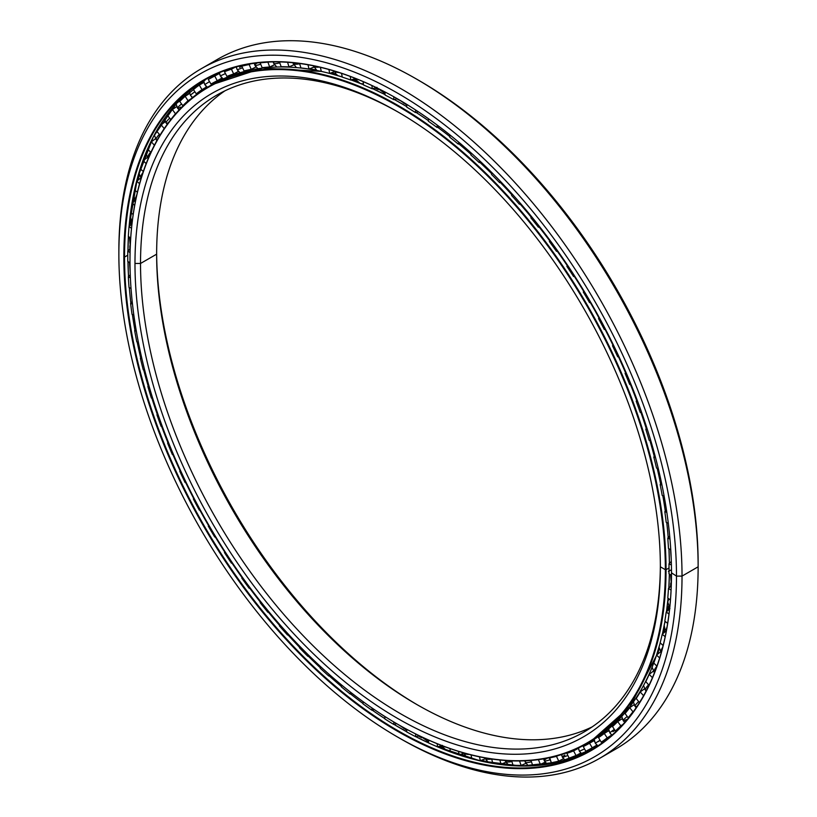 <?xml version="1.0" encoding="UTF-8"?>
<svg xmlns="http://www.w3.org/2000/svg" width="817" height="817" viewBox="0 0 817 817"><rect width="100%" height="100%" fill="white"/><g stroke="black" fill="none" stroke-linecap="round" stroke-linejoin="round"><path stroke-width="1.23" d="M670.767 583.032A374.819 216.403 60 0 1 670.543 586.473A374.819 216.403 -120 0 0 670.767 583.032M668.5 606.234A374.819 216.403 60 0 1 667.877 610.483A374.819 216.403 -120 0 0 668.5 606.234M664.568 627.987A374.819 216.403 60 0 1 663.302 633.338A374.819 216.403 -120 0 0 664.568 627.987M659.064 648.136A374.819 216.403 60 0 1 656.725 654.948A374.819 216.403 -120 0 0 659.064 648.136M655.428 658.441A374.819 216.403 60 0 1 655.214 658.982A374.819 216.403 -120 0 0 655.428 658.441M399.227 99.868A374.758 216.372 -120 0 0 397.123 98.724A374.758 216.372 60 0 1 399.227 99.868M377.985 89.278A374.758 216.372 -120 0 0 374.993 87.94A374.758 216.372 60 0 1 377.985 89.278M356.906 80.74A374.758 216.372 -120 0 0 352.873 79.341A374.758 216.372 60 0 1 356.906 80.74M336.328 74.388A374.758 216.372 -120 0 0 330.824 73.03A374.758 216.372 60 0 1 336.328 74.388M316.455 70.201A374.758 216.372 -120 0 0 310.337 69.333A374.758 216.372 60 0 1 316.455 70.201M315.28 70.18A374.819 216.403 60 0 1 316.771 70.415A374.819 216.403 -120 0 0 315.28 70.18M330.507 73.142A374.819 216.403 60 0 1 336.604 74.653A374.819 216.403 -120 0 0 330.507 73.142M352.556 79.443A374.819 216.403 60 0 1 357.131 81.046A374.819 216.403 -120 0 0 352.556 79.443M374.666 88.042A374.819 216.403 60 0 1 378.169 89.604A374.819 216.403 -120 0 0 374.666 88.042M396.786 98.816A374.819 216.403 60 0 1 399.533 100.307A374.819 216.403 -120 0 0 396.786 98.816M417.936 705.163A371.51 214.493 60 0 1 156.639 252.576A371.51 214.493 -120 0 0 417.936 705.163M156.639 254.169A367.589 212.226 -120 0 0 416.558 704.366A367.589 212.226 -120 0 0 592.111 726.926A367.589 212.226 60 0 1 311.849 618.489A367.589 212.226 60 0 1 156.639 254.169L140.524 263.472A367.589 212.226 -120 0 0 300.973 633.4A367.589 212.226 -120 0 0 584.237 731.879A367.589 212.226 -120 0 0 660.361 565.201A367.589 212.226 60 0 1 399.748 713.272A367.589 212.226 60 0 1 140.524 263.472L134.979 263.472A371.51 214.493 -120 0 0 397.675 718.48A371.51 214.493 -120 0 0 660.361 566.804L660.361 566.804A371.51 214.493 60 0 1 397.675 718.48A371.51 214.493 60 0 1 134.979 263.472A371.51 214.493 60 0 1 397.675 111.806A371.51 214.493 60 0 1 660.361 566.804L660.361 566.804A371.51 214.493 -120 0 0 397.675 111.806A371.51 214.493 -120 0 0 134.979 263.472L140.524 263.472A367.589 212.226 60 0 1 399.064 112.613A367.589 212.226 -120 0 0 216.648 95.201A367.589 212.226 -120 0 0 140.524 263.472L156.639 254.169A367.589 212.226 60 0 1 224.889 90.861A367.589 212.226 -120 0 0 156.639 254.169L156.639 254.169M669.031 567.968L666.049 569.694A379.057 218.844 -120 0 0 398.012 105.444A379.057 218.844 -120 0 0 129.985 260.194A379.057 218.844 60 0 1 208.488 86.673A379.057 218.844 60 0 1 500.586 188.227A379.057 218.844 60 0 1 666.049 569.694L669.031 567.968L666.049 569.694A379.057 218.844 60 0 1 587.546 743.215A379.057 218.844 60 0 1 397.838 724.342A379.057 218.844 -120 0 0 398.012 724.434A379.057 218.844 -120 0 0 666.049 569.694L665.355 569.694A378.567 218.568 60 0 1 397.665 724.24A378.567 218.568 60 0 1 129.985 260.592A378.567 218.568 60 0 1 397.675 106.047A378.567 218.568 60 0 1 665.355 569.694A378.567 218.568 -120 0 0 397.675 106.047A378.567 218.568 -120 0 0 129.985 260.592A378.567 218.568 -120 0 0 397.675 724.24A378.567 218.568 -120 0 0 665.355 569.694L660.361 566.804M669.399 563.373A379.057 218.844 -120 0 0 668.929 548.758A379.057 218.844 60 0 1 669.399 563.373M668.214 537.657A379.057 218.844 -120 0 0 666.743 522.584A379.057 218.844 60 0 1 668.214 537.657A379.037 218.844 -120 0 0 666.764 522.594A379.037 218.844 60 0 1 668.224 537.647M665.283 511.156A379.057 218.844 -120 0 0 662.822 495.694A379.057 218.844 60 0 1 665.283 511.156A379.037 218.844 -120 0 0 662.842 495.694A379.037 218.844 60 0 1 665.293 511.136M660.626 484.011A379.057 218.844 -120 0 0 657.185 468.243A379.057 218.844 60 0 1 660.626 484.011A379.037 218.844 -120 0 0 657.205 468.253A379.037 218.844 60 0 1 660.636 484.001M654.274 456.427A379.057 218.844 -120 0 0 649.872 440.434A379.057 218.844 60 0 1 654.274 456.427M646.278 428.557A379.057 218.844 -120 0 0 640.926 412.432A379.057 218.844 60 0 1 646.278 428.557A379.037 218.844 -120 0 0 640.947 412.432A379.037 218.844 60 0 1 646.288 428.547M636.678 400.606A379.057 218.844 -120 0 0 630.418 384.439A379.057 218.844 60 0 1 636.678 400.606A379.037 218.844 -120 0 0 630.438 384.439A379.037 218.844 60 0 1 636.688 400.585M625.546 372.736A379.057 218.844 -120 0 0 618.428 356.702A379.057 218.844 60 0 1 625.546 372.736M612.954 345.131A379.057 218.844 -120 0 0 605.04 329.343A379.057 218.844 60 0 1 612.954 345.131A379.037 218.844 -120 0 0 605.06 329.343A379.037 218.844 60 0 1 612.975 345.111M598.994 317.976A379.057 218.844 -120 0 0 590.313 302.525A379.057 218.844 60 0 1 598.994 317.976A379.037 218.844 -120 0 0 590.334 302.525A379.037 218.844 60 0 1 599.004 317.956M583.736 291.434A379.057 218.844 -120 0 0 574.351 276.422A379.057 218.844 60 0 1 583.736 291.434A379.037 218.844 -120 0 0 574.382 276.422A379.037 218.844 60 0 1 583.746 291.414M567.294 265.699A379.057 218.844 -120 0 0 557.265 251.217A379.057 218.844 60 0 1 567.294 265.699A379.037 218.844 -120 0 0 557.286 251.217A379.037 218.844 60 0 1 567.304 265.678M549.77 240.913A379.057 218.844 -120 0 0 539.159 227.055A379.057 218.844 60 0 1 549.77 240.913A379.037 218.844 -120 0 0 539.189 227.055A379.037 218.844 60 0 1 549.78 240.892M531.244 217.22A379.057 218.844 -120 0 0 520.153 204.107A379.057 218.844 60 0 1 531.244 217.22A379.037 218.844 -120 0 0 520.174 204.107A379.037 218.844 60 0 1 531.254 217.199M511.84 194.773A379.057 218.844 -120 0 0 500.361 182.518A379.057 218.844 60 0 1 511.84 194.773A379.037 218.844 -120 0 0 500.392 182.508A379.037 218.844 60 0 1 511.851 194.752M491.722 173.766A379.057 218.844 -120 0 0 479.926 162.42A379.057 218.844 60 0 1 491.722 173.766A379.037 218.844 -120 0 0 479.947 162.42A379.037 218.844 60 0 1 491.732 173.745M471.021 154.321A379.057 218.844 -120 0 0 458.96 143.966A379.057 218.844 60 0 1 471.021 154.321A379.037 218.844 -120 0 0 458.98 143.955A379.037 218.844 60 0 1 471.021 154.301M449.861 136.592A379.057 218.844 -120 0 0 437.616 127.248A379.057 218.844 60 0 1 449.861 136.592A379.037 218.844 -120 0 0 437.636 127.248A379.037 218.844 60 0 1 449.861 136.572M428.394 120.661A379.057 218.844 -120 0 0 416.006 112.399A379.057 218.844 60 0 1 428.394 120.661A379.037 218.844 -120 0 0 418.845 114.217A379.037 218.844 -120 0 0 416.027 112.399A379.037 218.844 60 0 1 418.845 114.217A379.037 218.844 60 0 1 428.394 120.64M406.754 106.659A379.057 218.844 -120 0 0 401.392 103.493A379.057 218.844 -120 0 0 394.294 99.511A379.057 218.844 60 0 1 401.392 103.493L401.392 103.493A379.057 218.844 60 0 1 406.754 106.659L401.647 103.636A15.319 8.844 -60 0 0 403.241 104.239A15.319 8.844 120 0 1 401.872 103.759M385.083 94.66A379.057 218.844 -120 0 0 372.593 88.665A379.057 218.844 60 0 1 385.083 94.66M363.534 84.743A379.057 218.844 -120 0 0 351.044 79.943A379.057 218.844 60 0 1 363.534 84.743M342.241 76.982A379.057 218.844 -120 0 0 329.782 73.407A379.057 218.844 60 0 1 342.241 76.982M208.488 86.673L211.858 84.723L262.584 68.087L321.336 71.396A379.057 218.844 -120 0 0 211.858 84.723A379.057 218.844 60 0 1 321.336 71.406A379.037 218.844 -120 0 0 278.863 66.984M639.772 692.111A379.037 218.844 -120 0 0 656.327 655.765M656.541 655.101A379.037 218.844 -120 0 0 660.218 642.867L656.551 655.101M662.393 634.125A379.037 218.844 -120 0 0 664.997 621.247A379.057 218.844 60 0 1 662.383 634.135A379.057 218.844 -120 0 0 664.987 621.237L662.393 634.125M666.488 611.749A379.037 218.844 -120 0 0 668.061 598.248A379.057 218.844 60 0 1 666.478 611.77A379.057 218.844 -120 0 0 668.051 598.238L666.488 611.749M668.837 588.117A379.037 218.844 -120 0 0 669.378 574.034A379.057 218.844 60 0 1 668.817 588.128A379.057 218.844 -120 0 0 669.368 574.034L668.837 588.117M669.409 563.362A379.037 218.844 -120 0 0 668.949 548.769L669.409 563.362M654.284 456.407A379.037 218.844 -120 0 0 649.893 440.434A379.037 218.844 60 0 1 654.284 456.407M625.567 372.715A379.037 218.844 -120 0 0 618.449 356.702A379.037 218.844 60 0 1 625.567 372.715M406.754 106.639A379.037 218.844 -120 0 0 401.413 103.493A379.037 218.844 60 0 1 406.754 106.639L401.413 103.493A379.037 218.844 -120 0 0 394.315 99.5L401.413 103.493M587.546 743.215L590.916 741.264A379.057 218.844 -120 0 0 660.207 642.867A379.057 218.844 60 0 1 589.22 742.224M377.781 88.839A374.819 216.403 -120 0 0 375.452 87.797A374.819 216.403 60 0 1 377.781 88.839M356.631 80.332A374.819 216.403 -120 0 0 353.342 79.188A374.819 216.403 60 0 1 356.631 80.332M335.981 74.01A374.819 216.403 -120 0 0 331.304 72.856A374.819 216.403 60 0 1 335.981 74.01M316.016 69.874A374.819 216.403 -120 0 0 309.316 68.945A374.819 216.403 60 0 1 316.016 69.874M305.691 68.546A374.819 216.403 -120 0 0 303.189 68.311A374.819 216.403 60 0 1 305.691 68.546M222.592 78.544A379.037 218.844 -120 0 0 218.987 80.699A379.037 218.844 60 0 1 222.592 78.544A379.057 218.844 -120 0 0 218.987 80.679L222.275 78.718A379.057 218.844 60 0 1 222.581 78.534L222.275 78.718M606.898 731.838A379.057 218.844 -120 0 0 608.859 730.541A379.037 218.844 60 0 1 606.204 732.267A379.037 218.844 -120 0 0 608.859 730.531A379.057 218.844 60 0 1 606.898 731.838M671.278 583.716A374.819 216.403 60 0 1 671.135 585.901A374.819 216.403 -120 0 0 671.278 583.716M668.919 606.98A374.819 216.403 60 0 1 668.49 609.931A374.819 216.403 -120 0 0 668.919 606.98M664.885 628.814A374.819 216.403 60 0 1 663.925 632.787A374.819 216.403 -120 0 0 664.885 628.814M659.237 649.035A374.819 216.403 60 0 1 657.379 654.417A374.819 216.403 -120 0 0 659.237 649.035M652.109 667.489A374.819 216.403 60 0 1 650.781 670.389A374.819 216.403 -120 0 0 652.109 667.489M670.982 583.338A374.758 216.372 60 0 1 670.788 586.228M668.674 606.561A374.758 216.372 60 0 1 668.132 610.258M664.691 628.344A374.758 216.372 60 0 1 663.557 633.114M659.125 648.514A374.758 216.372 60 0 1 656.98 654.744M385.083 94.639A379.037 218.844 -120 0 0 372.613 88.655L385.083 94.639M363.534 84.733A379.037 218.844 -120 0 0 351.065 79.933L363.534 84.733M342.231 76.972A379.037 218.844 -120 0 0 329.792 73.397L342.231 76.972M500.647 764.538A391.047 225.768 60 0 1 494.326 763.435A391.047 225.768 -120 0 0 500.647 764.538M487.565 762.026A391.047 225.768 60 0 1 480.937 760.443A391.047 225.768 -120 0 0 487.565 762.026M465.629 756.001A391.047 225.768 60 0 1 460.696 754.346A391.047 225.768 -120 0 0 465.629 756.001M443.56 747.759A391.047 225.768 60 0 1 439.842 746.156A391.047 225.768 -120 0 0 443.56 747.759M421.419 737.373A391.047 225.768 60 0 1 418.58 735.903A391.047 225.768 -120 0 0 421.419 737.373M418.253 735.994A390.986 225.737 -120 0 0 421.592 737.731A390.986 225.737 60 0 1 418.253 735.994M439.515 746.258A390.986 225.737 -120 0 0 443.784 748.086A390.986 225.737 60 0 1 439.515 746.258M460.39 754.459A390.986 225.737 -120 0 0 465.904 756.307A390.986 225.737 60 0 1 460.39 754.459M480.631 760.556A390.986 225.737 -120 0 0 487.902 762.292A390.986 225.737 60 0 1 480.631 760.556M493.928 763.527A390.986 225.737 -120 0 0 495.245 763.783A390.986 225.737 60 0 1 493.928 763.527M130.087 248.899A391.047 225.768 60 0 1 130.107 246.029M131.016 224.716A391.047 225.768 60 0 1 131.302 221.152M133.569 201.85A391.047 225.768 60 0 1 134.284 197.336M137.665 180.455A391.047 225.768 60 0 1 139.094 174.695M142.944 161.531A391.047 225.768 60 0 1 145.783 153.341M417.947 79.903A394.294 227.647 60 0 1 698.137 563.607L698.137 566.804L682.021 576.108L676.476 576.108L682.021 576.108A398.216 229.914 -120 0 0 400.442 88.399A398.216 229.914 -120 0 0 118.863 250.972L118.863 254.169A394.294 227.647 60 0 1 397.675 93.199A394.294 227.647 60 0 1 676.476 576.108A394.294 227.647 -120 0 0 397.675 93.199A394.294 227.647 -120 0 0 118.863 254.169A394.294 227.647 -120 0 0 397.675 737.087A394.294 227.647 -120 0 0 676.476 576.108A394.294 227.647 60 0 1 397.665 737.087A394.294 227.647 60 0 1 118.863 254.169L118.863 250.972A398.216 229.914 60 0 1 201.339 68.669A398.216 229.914 60 0 1 508.205 175.359A398.216 229.914 60 0 1 682.021 576.108L698.137 566.804A398.216 229.914 -120 0 0 524.32 166.055A398.216 229.914 -120 0 0 217.455 59.365A398.216 229.914 -120 0 0 209.55 64.308A398.216 229.914 60 0 1 416.558 79.096A398.216 229.914 60 0 1 698.137 566.804L698.137 563.607A394.294 227.647 -120 0 0 419.335 80.699L416.558 79.096M595.399 745.982A386.747 223.286 -120 0 0 597.094 745.288A386.747 223.286 60 0 1 595.399 745.982M593.796 747.759A386.747 223.286 -120 0 0 597.86 745.829A386.747 223.286 60 0 1 593.796 747.759A386.768 223.296 -120 0 0 597.881 745.839A386.768 223.296 60 0 1 593.796 747.78M200.992 84.1A386.768 223.296 60 0 1 203.76 81.884A386.768 223.296 -120 0 0 200.992 84.1M131.353 224.399A390.986 225.737 60 0 1 131.578 221.57M133.917 201.533A390.986 225.737 60 0 1 134.509 197.806M138.032 180.149A390.986 225.737 60 0 1 139.247 175.236M143.588 160.428A390.986 225.737 60 0 1 145.845 153.953M148.469 147.131A390.986 225.737 60 0 1 149.685 144.221M128.504 275.962A386.768 223.296 -120 0 0 128.545 276.565A386.747 223.286 60 0 1 127.973 261.614A386.747 223.286 -120 0 0 128.524 276.575A386.768 223.296 60 0 1 127.983 261.614L128.443 274.726M129.321 287.655A386.768 223.296 -120 0 0 130.873 303.025A386.768 223.296 60 0 1 129.321 287.655M132.395 314.494A386.768 223.296 -120 0 0 134.948 330.211A386.768 223.296 60 0 1 132.395 314.494M137.195 341.955A386.768 223.296 -120 0 0 140.728 357.948A386.747 223.286 60 0 1 137.174 341.945A386.747 223.286 -120 0 0 140.708 357.958A386.768 223.296 60 0 1 137.195 341.955M143.7 369.866A386.768 223.296 -120 0 0 148.183 386.053A386.768 223.296 60 0 1 143.7 369.866A386.747 223.286 -120 0 0 148.173 386.063A386.747 223.286 60 0 1 143.68 369.856M151.85 398.042A386.768 223.296 -120 0 0 157.273 414.331A386.768 223.296 60 0 1 151.85 398.042M161.592 426.311A386.768 223.296 -120 0 0 167.934 442.62A386.768 223.296 60 0 1 161.592 426.311M172.908 454.558A386.768 223.296 -120 0 0 180.097 470.725A386.747 223.286 60 0 1 172.887 454.558A386.747 223.286 -120 0 0 180.087 470.745A386.768 223.296 60 0 1 172.908 454.558M185.694 482.541A386.768 223.296 -120 0 0 193.69 498.462A386.747 223.286 60 0 1 185.673 482.541A386.747 223.286 -120 0 0 193.68 498.482A386.768 223.296 60 0 1 185.694 482.541M199.859 510.074A386.768 223.296 -120 0 0 208.621 525.658A386.768 223.296 60 0 1 199.859 510.074A386.747 223.286 -120 0 0 208.611 525.668A386.747 223.286 60 0 1 199.838 510.074M215.331 536.973A386.768 223.296 -120 0 0 224.798 552.118A386.747 223.286 60 0 1 215.31 536.973A386.747 223.286 -120 0 0 224.787 552.139A386.768 223.296 60 0 1 215.331 536.973M231.997 563.076A386.768 223.296 -120 0 0 242.108 577.69A386.768 223.296 60 0 1 231.997 563.076A386.747 223.286 -120 0 0 242.098 577.711A386.747 223.286 60 0 1 231.977 563.076M249.757 588.209A386.768 223.296 -120 0 0 260.439 602.2A386.768 223.296 60 0 1 249.757 588.209A386.747 223.286 -120 0 0 260.429 602.221A386.747 223.286 60 0 1 249.736 588.209M268.487 612.209A386.768 223.296 -120 0 0 279.669 625.465A386.747 223.286 60 0 1 268.456 612.219A386.747 223.286 -120 0 0 279.659 625.485A386.768 223.296 60 0 1 268.487 612.209M288.054 634.921A386.768 223.296 -120 0 0 299.655 647.35A386.747 223.286 60 0 1 288.033 634.932A386.747 223.286 -120 0 0 299.645 647.37A386.768 223.296 60 0 1 288.054 634.921M308.356 656.204A386.768 223.296 -120 0 0 320.295 667.734A386.768 223.296 60 0 1 308.356 656.204M329.241 675.914A386.768 223.296 -120 0 0 341.465 686.484A386.747 223.286 60 0 1 329.22 675.914A386.747 223.286 -120 0 0 341.455 686.505A386.768 223.296 60 0 1 329.241 675.914M350.585 693.919A386.768 223.296 -120 0 0 363.024 703.478A386.747 223.286 60 0 1 350.554 693.929A386.747 223.286 -120 0 0 363.014 703.498A386.768 223.296 60 0 1 350.585 693.919M372.225 710.126A386.768 223.296 -120 0 0 383.622 717.837A386.768 223.296 -120 0 0 384.827 718.623A386.768 223.296 60 0 1 383.622 717.837A386.768 223.296 60 0 1 372.225 710.126M394.039 724.403A386.768 223.296 -120 0 0 401.413 728.774L401.392 728.774A386.747 223.286 -120 0 0 406.754 731.818A386.747 223.286 60 0 1 401.392 728.774A386.747 223.286 60 0 1 394.019 724.403A386.747 223.286 -120 0 0 401.392 728.774L401.413 728.774A386.768 223.296 60 0 1 394.039 724.403L406.754 731.797A386.768 223.296 60 0 1 401.413 728.774M401.882 729.05A15.319 8.844 120 0 0 403.241 729.52A15.319 8.844 -60 0 1 401.647 728.917M399.431 725.333A390.986 225.737 60 0 1 397.225 723.985M129.842 249.144A390.986 225.737 60 0 1 129.862 245.713M130.761 224.961A390.986 225.737 60 0 1 131.098 220.804M133.314 202.075A390.986 225.737 60 0 1 134.131 196.958M137.419 180.669A390.986 225.737 60 0 1 139.002 174.287M141.249 166.351A390.986 225.737 60 0 1 144.538 156.323M415.853 736.689A386.747 223.286 -120 0 0 428.649 742.949A386.747 223.286 60 0 1 415.853 736.689L428.649 742.929A386.768 223.296 60 0 1 415.873 736.679M434.961 745.768A386.747 223.286 -120 0 0 593.071 748.893A386.747 223.286 60 0 1 434.961 745.768M526.424 766.029A386.768 223.296 60 0 1 437.289 746.758M384.827 718.633A386.747 223.286 60 0 1 372.205 710.126A386.747 223.286 -120 0 0 384.827 718.633M320.284 667.744A386.747 223.286 60 0 1 308.336 656.214A386.747 223.286 -120 0 0 320.284 667.744M167.914 442.64A386.747 223.286 60 0 1 161.572 426.321A386.747 223.286 -120 0 0 167.914 442.64M157.262 414.352A386.747 223.286 60 0 1 151.829 398.042A386.747 223.286 -120 0 0 157.262 414.352M134.928 330.221A386.747 223.286 60 0 1 132.374 314.484A386.747 223.286 -120 0 0 134.928 330.221M130.863 303.036A386.747 223.286 60 0 1 129.3 287.645A386.747 223.286 -120 0 0 130.863 303.036M127.769 255.19L124.541 257.059A386.747 223.286 -120 0 0 293.364 646.267A386.747 223.286 -120 0 0 591.385 749.883A386.747 223.286 -120 0 0 671.492 573.034A386.747 223.286 60 0 1 397.93 730.674A386.747 223.286 60 0 1 124.541 257.059L123.847 257.059A387.238 223.572 -120 0 0 397.675 731.327A387.238 223.572 -120 0 0 671.492 573.228L671.492 573.228A387.238 223.572 60 0 1 397.675 731.327A387.238 223.572 60 0 1 123.847 257.059A387.238 223.572 60 0 1 397.675 98.959A387.238 223.572 60 0 1 671.492 573.228A387.238 223.572 -120 0 0 397.675 98.959A387.238 223.572 -120 0 0 123.847 257.059L124.541 257.059A386.747 223.286 60 0 1 397.848 99.061A386.747 223.286 -120 0 0 204.638 80.005A386.747 223.286 -120 0 0 124.541 257.059L127.769 255.19M127.942 251.013A386.747 223.286 60 0 1 128.402 236.532A386.747 223.286 -120 0 0 127.942 251.013A386.768 223.296 60 0 1 128.412 236.542L127.952 251.003M206.333 79.045L176.574 103.402L153.361 136.786L137.389 178.229L129.106 226.513A386.747 223.286 60 0 1 206.333 79.045A386.747 223.286 -120 0 0 129.096 226.534A386.768 223.296 60 0 1 158.181 128.187M508.307 765.366A390.986 225.737 60 0 1 496.94 763.65A390.986 225.737 -120 0 0 508.307 765.366M487.116 761.648A390.986 225.737 60 0 1 481.397 760.28A390.986 225.737 -120 0 0 487.116 761.648M465.292 755.582A390.986 225.737 60 0 1 461.156 754.193A390.986 225.737 -120 0 0 465.292 755.582M443.294 747.31A390.986 225.737 60 0 1 440.292 746.023A390.986 225.737 -120 0 0 443.294 747.31M421.225 736.914A390.986 225.737 60 0 1 419.029 735.77A390.986 225.737 -120 0 0 421.225 736.914M201.105 84.028A386.747 223.286 60 0 1 203.77 81.904A386.747 223.286 -120 0 0 201.105 84.028M397.665 737.087L400.442 738.68A398.216 229.914 -120 0 0 682.021 576.108A398.216 229.914 60 0 1 599.545 758.411L615.661 749.107A398.216 229.914 -120 0 0 698.137 566.804A398.216 229.914 60 0 1 607.45 753.478M599.545 758.411A398.216 229.914 60 0 1 399.053 737.884M667.04 627.007A7.659 3.452 129.1 0 0 666.406 630.479A7.659 3.452 -50.9 0 1 667.04 627.007M662.648 647.36A7.659 3.013 132.4 0 0 661.259 652.487A7.659 3.013 -47.6 0 1 662.648 647.36M656.827 666.376A7.659 2.563 135.4 0 0 654.294 672.391A7.659 2.563 -44.6 0 1 656.827 666.376M648.616 684.799A7.659 2.104 138.4 0 0 645.481 690.324A7.659 2.104 -41.6 0 1 648.616 684.799M646.359 690.559A7.659 2.104 -41.6 0 1 645.481 690.324L646.135 690.978M638.68 701.589A7.659 1.614 141.2 0 0 635.105 706.48A7.659 1.614 -38.8 0 1 638.68 701.589M637.178 706.154A7.659 1.614 -38.8 0 1 635.105 706.48L636.198 707.624M627.231 716.478A7.659 1.123 144 0 0 623.228 720.747A7.659 1.123 -36 0 1 627.231 716.478M626.343 719.603A7.659 1.123 -36 0 1 623.228 720.747L624.801 722.351M614.333 729.387A7.659 0.633 146.7 0 0 609.921 733.012A7.659 0.633 -33.3 0 1 614.333 729.387M614.997 730.398A7.659 0.633 -33.3 0 1 612.893 731.664M600.076 740.222L595.276 743.204L600.076 740.222M600.199 740.427L598.105 741.642M584.543 748.923L579.376 751.262L584.543 748.923M565.303 760.402L562.321 757.114A7.659 0.878 -25.3 0 0 567.846 755.439A7.659 0.878 154.7 0 1 562.321 757.114A7.659 0.878 154.7 0 1 564.915 755.092M547.308 764.314L544.234 760.719A7.659 1.379 -22.6 0 0 550.096 759.718A7.659 1.379 157.4 0 1 544.234 760.719A7.659 1.379 157.4 0 1 546.726 758.472M528.395 765.978L525.219 762.057A7.659 1.859 -19.8 0 0 531.407 761.75A7.659 1.859 160.2 0 1 525.219 762.057A7.659 1.859 160.2 0 1 525.934 760.77M508.695 765.396L505.396 761.117A7.659 2.339 -16.9 0 0 511.902 761.526A7.659 2.339 163.1 0 1 505.396 761.117A7.659 2.339 163.1 0 1 505.447 760.515M491.701 759.034A7.659 2.798 166.1 0 1 484.9 757.89A7.659 2.798 -13.9 0 0 491.701 759.034M469.244 754.438A7.659 3.237 169.2 0 1 464.199 753.07A7.659 3.237 -10.8 0 0 469.244 754.438M446.215 747.218A7.659 3.656 172.6 0 1 443.529 746.227A7.659 3.656 -7.4 0 0 446.215 747.218M135.857 199.144A7.659 3.452 -50.9 0 1 136.735 195.049A7.659 3.452 129.1 0 0 135.857 199.144M141.147 178.249A7.659 3.013 -47.6 0 1 143.006 172.407A7.659 3.013 132.4 0 0 141.147 178.249M148.224 158.518A7.659 2.563 -44.6 0 1 147.979 158.345A7.659 2.563 -44.6 0 1 150.634 152.187A7.659 2.563 135.4 0 0 147.979 158.345L145.783 153.177M157.191 140.044A7.659 2.104 -41.6 0 1 156.261 139.83A7.659 2.104 -41.6 0 1 159.386 134.305A7.659 2.104 138.4 0 0 156.261 139.83L154.331 134.968M168.435 122.662A7.659 1.614 -38.8 0 1 166.147 123.091A7.659 1.614 -38.8 0 1 169.732 118.199A7.659 1.614 141.2 0 0 166.147 123.091L164.462 118.506M180.69 107.109A7.659 1.123 -36 0 1 177.575 108.252A7.659 1.123 -36 0 1 181.578 103.984A7.659 1.123 144 0 0 177.575 108.252L176.115 103.902M192.598 97.529L190.473 95.385A7.659 0.633 -33.3 0 1 194.885 91.759A7.659 0.633 146.7 0 0 190.473 95.385L189.207 91.269M207.447 87.286L204.74 84.59L209.54 81.598L204.74 84.59L203.668 80.689M223.184 78.922L220.294 75.91L225.461 73.581L220.294 75.91L219.405 72.693M240.004 72.713L237.022 69.425A7.659 0.878 -25.3 0 0 242.547 67.75A7.659 0.878 154.7 0 1 237.022 69.425L236.317 66.923M239.616 67.403A7.659 0.878 154.7 0 1 241.812 66.208M254.312 63.307L254.812 65.146A7.659 1.379 -22.6 0 0 260.684 64.145A7.659 1.379 157.4 0 1 254.812 65.146A7.659 1.379 157.4 0 1 257.253 62.94M273.235 61.908L273.562 63.113A7.659 1.859 -19.8 0 0 279.751 62.807A7.659 1.859 160.2 0 1 273.562 63.113A7.659 1.859 160.2 0 1 274.206 61.898M292.986 62.746L293.14 63.328A7.659 2.339 -16.9 0 0 299.645 63.736A7.659 2.339 163.1 0 1 293.14 63.328A7.659 2.339 163.1 0 1 293.18 62.756M313.432 65.809A7.659 2.798 -13.9 0 0 319.284 67.076A7.659 2.798 166.1 0 1 313.432 65.809L316.884 70.487M334.633 71.161A7.659 3.237 -10.8 0 0 338.932 72.509A7.659 3.237 169.2 0 1 334.633 71.161M356.774 78.963A7.659 3.656 -7.4 0 0 358.745 79.76A7.659 3.656 172.6 0 1 356.774 78.963M219.446 73.244A385.379 222.5 -120 0 0 217.69 74.408A385.379 222.5 60 0 1 219.446 73.244M127.769 256.313A385.379 222.5 60 0 1 127.799 251.156L130.169 248.817L127.799 251.156A385.379 222.5 -120 0 0 127.769 256.313A385.379 222.5 -120 0 0 127.799 261.522L129.995 262.676L127.799 261.522A385.379 222.5 60 0 1 127.769 256.313M128.33 236.491A385.379 222.5 60 0 1 129.045 226.575L131.956 223.827L129.045 226.575A385.379 222.5 -120 0 0 128.33 236.491L130.7 237.972L128.33 236.491M130.608 212.604A385.379 222.5 60 0 1 132.048 203.198L135.816 199.828L132.048 203.198A385.379 222.5 -120 0 0 130.608 212.604L133.171 214.442L130.608 212.604M134.642 190.024A385.379 222.5 60 0 1 136.796 181.2L140.769 177.902L136.796 181.2A385.379 222.5 -120 0 0 134.642 190.024L137.379 192.25L134.642 190.024M140.401 168.894A385.379 222.5 60 0 1 143.251 160.704L147.264 157.507L143.251 160.704A385.379 222.5 -120 0 0 140.401 168.894L143.302 171.539L140.401 168.894M147.846 149.358A385.379 222.5 60 0 1 151.37 141.852L155.455 138.747L151.37 141.852A385.379 222.5 -120 0 0 147.846 149.358L150.89 152.442L147.846 149.358M156.925 131.527A385.379 222.5 60 0 1 161.102 124.756L165.289 121.764L161.102 124.756A385.379 222.5 -120 0 0 156.925 131.527L160.081 135.081L156.925 131.527M167.587 115.534A385.379 222.5 60 0 1 172.387 109.539L176.686 106.649L172.387 109.539A385.379 222.5 -120 0 0 167.587 115.534L170.824 119.558L167.587 115.534M179.75 101.471A385.379 222.5 60 0 1 185.142 96.294L189.564 93.495L185.142 96.294A385.379 222.5 -120 0 0 179.75 101.471L182.834 105.699L183.774 105.27L182.834 105.699L179.75 101.471M193.353 89.431A385.379 222.5 60 0 1 199.307 85.101L203.862 82.394L199.307 85.101A385.379 222.5 -120 0 0 193.353 89.431L196.243 93.832L198.95 92.444L196.243 93.832L193.353 89.431M208.284 79.494A385.379 222.5 60 0 1 214.759 76.042L219.467 73.397L214.759 76.042A385.379 222.5 -120 0 0 208.284 79.494L210.99 84.049L208.284 79.494M227.024 70.078L224.471 71.722A385.379 222.5 60 0 1 231.425 69.179L235.97 66.8L231.425 69.179A385.379 222.5 -120 0 0 224.471 71.722L228.525 69.271M243.027 65.289L241.791 66.167A385.379 222.5 60 0 1 249.185 64.543L250.584 63.859L249.185 64.543A385.379 222.5 -120 0 0 241.791 66.167L243.027 65.289M260.49 62.592L260.143 62.868A385.379 222.5 60 0 1 267.925 62.174L267.925 62.174A385.379 222.5 -120 0 0 260.143 62.868L260.49 62.592M211.695 77.513L219.426 73.05M203.086 89.972L198.95 92.444M484.961 758.125L485.155 758.881L484.961 758.125M561.35 754.642L561.79 755.562L561.35 754.642M578.497 748.198L578.753 749.679L578.497 748.198M594.296 740.498L594.572 741.642L594.286 740.508M596.308 744.573L596.89 745.124L596.308 744.573M608.89 730.653L609.165 731.521L608.89 730.653M610.993 734.299L611.851 735.024L610.993 734.299M622.166 718.705L622.431 719.379L622.166 718.705M624.28 721.922L624.688 722.473L624.28 721.922M634.053 704.754L634.319 705.296L634.053 704.754M644.47 688.884L644.776 689.395L644.47 688.884M653.345 671.206L653.804 671.84L653.345 671.206M660.636 651.843L661.239 652.579L660.636 651.843M594.204 739.487A380.089 219.446 60 0 1 593.224 739.906A380.089 219.446 -120 0 0 594.204 739.487M549.667 757.696L549.351 757.931A380.089 219.446 -120 0 0 556.489 756.358L557.899 755.654L556.489 756.358L558.746 761.117L563.322 758.809L558.746 761.117L556.489 756.358A380.089 219.446 60 0 1 549.351 757.931L551.352 762.741A385.379 222.5 -120 0 0 558.746 761.117A385.379 222.5 60 0 1 551.352 762.741L549.667 757.696M569.388 751.64L566.865 753.356A380.089 219.446 -120 0 0 573.585 750.894L578.099 748.464L573.585 750.894L576.067 755.562L580.581 753.131L576.067 755.562L573.585 750.894A380.089 219.446 60 0 1 566.865 753.356L569.112 758.105A385.379 222.5 -120 0 0 576.067 755.562A385.379 222.5 60 0 1 569.112 758.105L566.865 753.356L569.388 751.64M585.881 744.992L583.297 746.564A380.089 219.446 -120 0 0 589.547 743.235L594 740.672L589.547 743.235L592.254 747.79L596.696 745.227L592.254 747.79L589.547 743.235A380.089 219.446 60 0 1 583.297 746.564L585.779 751.242A385.379 222.5 -120 0 0 592.254 747.79A385.379 222.5 60 0 1 585.779 751.242L583.297 746.564L589.169 743.143C592.488 741.223 592.999 740.764 590.691 741.785M593.254 741.111L594 740.672M598.534 737.628A380.089 219.446 -120 0 0 604.294 733.452L608.665 730.755L604.294 733.452L607.194 737.853L611.555 735.167L607.194 737.853L604.294 733.452A380.089 219.446 60 0 1 598.534 737.628L601.241 742.183A385.379 222.5 -120 0 0 607.194 737.853A385.379 222.5 60 0 1 601.241 742.183L598.534 737.628M612.495 726.579A380.089 219.446 -120 0 0 617.703 721.585L621.992 718.776L617.703 721.585L620.787 725.813L622.973 724.393L620.787 725.813L617.703 721.585A380.089 219.446 60 0 1 612.495 726.579L615.395 730.99A385.379 222.5 -120 0 0 620.787 725.813A385.379 222.5 60 0 1 615.395 730.99L612.495 726.579M625.076 713.507A380.089 219.446 -120 0 0 629.713 707.716L633.91 704.795L629.713 707.716L632.95 711.75L633.624 711.28L632.95 711.75L629.713 707.716A380.089 219.446 60 0 1 625.076 713.507L628.15 717.745A385.379 222.5 -120 0 0 632.95 711.75A385.379 222.5 60 0 1 628.15 717.745L625.076 713.507M636.198 698.494A380.089 219.446 -120 0 0 640.232 691.948L644.337 688.915L640.232 691.948L643.571 695.706L640.232 691.948A380.089 219.446 60 0 1 636.198 698.494L639.435 702.528A385.379 222.5 -120 0 0 641.794 698.79A385.379 222.5 60 0 1 639.435 702.528L636.198 698.494M645.787 681.623A380.089 219.446 -120 0 0 649.188 674.372L653.212 671.237L649.188 674.372L652.426 677.661L649.188 674.372A380.089 219.446 60 0 1 645.787 681.623L649.004 685.249L645.787 681.623M653.794 663.026A380.089 219.446 -120 0 0 656.541 655.111L660.463 651.874L656.541 655.111L659.636 657.94L656.541 655.111A380.089 219.446 60 0 1 653.794 663.026L656.899 666.182L653.794 663.026M660.146 642.805A380.089 219.446 -120 0 0 662.219 634.278L666.039 630.949L662.219 634.278L665.171 636.668L662.219 634.278A380.089 219.446 60 0 1 660.146 642.805L663.118 645.522L660.146 642.805M664.813 621.104A380.089 219.446 -120 0 0 666.212 612.015L669.93 608.604L666.212 612.015L668.99 614.006L666.212 612.015A380.089 219.446 60 0 1 664.813 621.104L667.642 623.391L664.813 621.104M667.775 598.044A380.089 219.446 -120 0 0 668.469 588.465L671.257 585.789L668.469 588.465L671.074 590.078L668.469 588.465A380.089 219.446 60 0 1 667.775 598.044L670.43 599.954L667.775 598.044M668.99 573.8A380.089 219.446 -120 0 0 669.031 568.806A380.089 219.446 -120 0 0 668.99 563.781L671.298 561.453L668.99 563.781L671.4 565.058L668.99 563.781A380.089 219.446 60 0 1 669.031 568.806A380.089 219.446 60 0 1 668.99 573.8L671.482 575.352L668.99 573.8M428.353 121.212L428.527 118.792L428.353 121.212A380.089 219.446 60 0 1 436.972 127.401A380.089 219.446 -120 0 0 428.353 121.212M415.608 109.999L415.424 112.552L418.355 111.806L415.424 112.552A380.089 219.446 -120 0 0 406.754 107.139A380.089 219.446 60 0 1 415.424 112.552L415.608 109.999M668.469 548.513A380.089 219.446 -120 0 0 667.775 538.117L669.695 536.095L667.775 538.117L669.971 539.077L667.775 538.117A380.089 219.446 60 0 1 668.469 548.513L670.757 549.729L668.469 548.513M666.212 522.349A380.089 219.446 -120 0 0 664.813 511.656L666.437 509.869L664.813 511.656L666.815 512.341L664.813 511.656A380.089 219.446 60 0 1 666.212 522.349L668.296 523.268L666.212 522.349M662.219 495.49A380.089 219.446 -120 0 0 660.146 484.552L661.525 482.98L660.146 484.552L661.954 484.992L660.146 484.552A380.089 219.446 60 0 1 662.219 495.49L664.119 496.133L662.219 495.49M656.541 468.09A380.089 219.446 -120 0 0 653.794 456.999L654.979 455.58L653.794 456.999L655.418 457.224L653.794 456.999A380.089 219.446 60 0 1 656.541 468.09L658.257 468.509L656.541 468.09M649.188 440.343A380.089 219.446 -120 0 0 645.787 429.16L646.829 427.873L645.787 429.16L647.258 429.201L645.787 429.16A380.089 219.446 60 0 1 649.188 440.343L650.751 440.557L649.188 440.343M640.232 412.411A380.089 219.446 -120 0 0 636.198 401.218L637.127 400.034L636.198 401.218L637.526 401.096L636.198 401.218A380.089 219.446 60 0 1 640.232 412.411L641.641 412.452L640.232 412.411M629.713 384.501A380.089 219.446 -120 0 0 625.076 373.349L625.914 372.256L625.076 373.349L626.271 373.093L625.076 373.349A380.089 219.446 60 0 1 629.713 384.501L631 384.388L629.713 384.501M618.949 356.661L617.703 356.774A380.089 219.446 -120 0 0 612.495 345.754L613.271 344.713L612.495 345.754L613.587 345.356L612.495 345.754A380.089 219.446 60 0 1 617.703 356.774L618.949 356.661M605.509 329.292L604.294 329.414A380.089 219.446 -120 0 0 598.534 318.589L599.28 317.588L598.534 318.589A380.089 219.446 60 0 1 604.294 329.414L605.509 329.292M590.783 302.474L589.547 302.607A380.089 219.446 -120 0 0 583.297 292.047L584.012 291.056L583.297 292.047A380.089 219.446 60 0 1 589.547 302.607L590.783 302.474M574.851 276.371L573.585 276.514A380.089 219.446 -120 0 0 566.865 266.301L567.58 265.29L566.865 266.301A380.089 219.446 60 0 1 573.585 276.514L574.514 275.84L573.585 276.514L574.851 276.371M557.827 251.146L556.489 251.309A380.089 219.446 -120 0 0 549.351 241.495L550.086 240.464L549.351 241.495A380.089 219.446 60 0 1 556.489 251.309L557.357 250.482L556.489 251.309L557.827 251.146M539.812 226.963L538.393 227.167A380.089 219.446 -120 0 0 530.876 217.812L531.581 216.668L530.876 217.812A380.089 219.446 60 0 1 538.393 227.167L539.189 226.166L538.393 227.167L539.812 226.963M520.94 203.984L519.387 204.219A380.089 219.446 -120 0 0 511.554 195.406L512.188 194.048L511.554 195.406A380.089 219.446 60 0 1 519.387 204.219L520.123 203.035L519.387 204.219L520.94 203.984M501.342 182.354L499.616 182.64A380.089 219.446 -120 0 0 491.507 174.409L492.048 172.826L491.507 174.409A380.089 219.446 60 0 1 499.616 182.64L500.28 181.241L499.616 182.64L501.342 182.354M481.131 162.195L479.201 162.563A380.089 219.446 -120 0 0 470.868 154.954L471.307 153.126L470.868 154.954A380.089 219.446 60 0 1 479.201 162.563L479.773 160.908L479.201 162.563L481.131 162.195M460.471 143.649L458.276 144.109A380.089 219.446 -120 0 0 449.769 137.195L450.096 135.081L449.769 137.195A380.089 219.446 60 0 1 458.276 144.109L458.735 142.189L458.276 144.109L460.471 143.649M439.495 126.819L436.972 127.401L437.309 125.175L436.972 127.401L439.495 126.819M397.215 98.704L393.784 99.654A380.089 219.446 -120 0 0 385.113 95.048L384.909 91.953L385.113 95.048A380.089 219.446 60 0 1 393.784 99.654L397.215 98.704M377.005 87.337L372.184 88.787A380.089 219.446 -120 0 0 363.575 85.019L363.126 81.598L363.575 85.019A380.089 219.446 60 0 1 372.184 88.787L371.97 85.56L372.184 88.787L377.005 87.337M355.569 78.452L350.769 80.035A380.089 219.446 -120 0 0 342.262 77.125L341.547 73.367L342.262 77.125A380.089 219.446 60 0 1 350.769 80.035L350.299 76.461L350.769 80.035L355.569 78.452M334.572 71.559L329.67 73.438A380.089 219.446 -120 0 0 321.336 71.416L320.325 67.321L321.336 71.416A380.089 219.446 60 0 1 329.67 73.438L328.924 69.516L329.67 73.438L334.449 71.733L334.327 71.069L334.572 71.559M313.881 67.096L309.03 69.057A380.089 219.446 -120 0 0 300.922 67.923L299.573 63.491L300.922 67.923A380.089 219.446 60 0 1 309.03 69.057L307.978 64.788L309.03 69.057L313.779 67.219L313.483 66.024L313.881 67.096M293.783 64.829L288.993 66.912A380.089 219.446 -120 0 0 281.15 66.677L279.445 61.929L281.15 66.677A380.089 219.446 60 0 1 288.993 66.912L287.584 62.296L288.993 66.912L293.701 64.931L293.487 64.247L293.783 64.829M274.42 64.798L269.661 67.004A380.089 219.446 -120 0 0 262.145 67.678L260.143 62.868L262.145 67.678A380.089 219.446 60 0 1 269.661 67.004L267.925 62.174L269.661 67.004L274.328 64.9L274.114 64.298L274.42 64.798M255.915 67.004L251.187 69.353A380.089 219.446 -120 0 0 244.048 70.926L241.791 66.167L244.048 70.926A380.089 219.446 60 0 1 251.187 69.353L249.185 64.543L251.187 69.353L255.792 67.106L255.527 66.473L255.915 67.004M238.401 71.426L233.672 73.928A380.089 219.446 -120 0 0 226.952 76.389L224.471 71.722L226.952 76.389A380.089 219.446 60 0 1 233.672 73.928L231.425 69.179L233.672 73.928L238.227 71.559L237.87 70.813L238.401 71.426M221.979 78.054L217.251 80.72A380.089 219.446 -120 0 0 210.99 84.049A380.089 219.446 60 0 1 217.251 80.72L214.759 76.042L217.251 80.72L221.724 78.207L221.254 77.319L221.979 78.054M206.772 86.837L202.003 89.656A380.089 219.446 -120 0 0 196.243 93.832A380.089 219.446 60 0 1 202.003 89.656L199.307 85.101L202.003 89.656L206.405 87.031L205.772 85.948L206.405 87.031M191.076 98.775L188.043 100.705A380.089 219.446 -120 0 0 182.834 105.699A380.089 219.446 60 0 1 188.043 100.705L185.142 96.294L188.043 100.705L191.076 98.775M175.9 113.481L175.461 113.777A380.089 219.446 -120 0 0 171.029 119.302A380.089 219.446 60 0 1 175.461 113.777L172.387 109.539L175.461 113.777L175.9 113.481M218.946 79.943A380.089 219.446 60 0 1 220.447 78.932A380.089 219.446 -120 0 0 218.946 79.943M406.754 104.382L406.754 107.139L406.754 104.382M628.957 717.397L628.15 717.745L628.957 717.397M618.132 729.663L615.395 730.99L618.132 729.663M603.896 740.733L608.624 737.976M540.394 764.416L545.031 762.241L540.394 764.416L538.403 759.647L540.394 764.416A385.379 222.5 60 0 1 532.613 765.11A385.379 222.5 -120 0 0 540.394 764.416M530.938 760.443L532.613 765.11L530.938 760.443M521.134 765.437L525.821 763.405L521.134 765.437L519.52 760.964L521.134 765.437A385.379 222.5 60 0 1 513.015 765.202A385.379 222.5 -120 0 0 521.134 765.437M511.697 760.862L513.015 765.202L511.697 760.862M501.087 764.181L505.815 762.281L501.087 764.181L499.82 760.024L501.087 764.181A385.379 222.5 60 0 1 492.692 763.007A385.379 222.5 -120 0 0 501.087 764.181M491.701 759.003L492.692 763.007L491.701 759.003M480.386 760.647L485.155 758.881L480.386 760.647L479.436 756.828L480.386 760.647A385.379 222.5 60 0 1 471.766 758.554A385.379 222.5 -120 0 0 480.386 760.647M471.062 754.898L471.766 758.554L471.062 754.898M459.164 754.867L463.964 753.233L459.164 754.867L458.5 751.374L459.164 754.867A385.379 222.5 60 0 1 450.371 751.865A385.379 222.5 -120 0 0 459.164 754.867M449.942 748.556L450.371 751.865L449.942 748.556M437.565 746.871L442.375 745.359L437.565 746.871L437.156 743.725L437.565 746.871A385.379 222.5 60 0 1 428.649 742.98A385.379 222.5 -120 0 0 437.565 746.871M428.455 740.008L428.649 742.98L428.455 740.008M415.73 736.72L419.223 735.719L415.73 736.72L415.536 733.891L415.73 736.72A385.379 222.5 60 0 1 406.754 731.961A385.379 222.5 -120 0 0 415.73 736.72M406.754 729.326L406.754 731.961L406.754 729.326M393.784 724.465L396.735 723.699L393.784 724.465L393.784 721.962L393.784 724.465A385.379 222.5 60 0 1 384.807 718.868A385.379 222.5 -120 0 0 393.784 724.465M384.981 716.57L384.807 718.868L384.981 716.57M371.888 710.208L374.36 709.616L371.888 710.208L372.041 708.022L371.888 710.208A385.379 222.5 60 0 1 362.973 703.805A385.379 222.5 -120 0 0 371.888 710.208M363.279 701.823L362.973 703.805L363.279 701.823M350.166 694.011L352.28 693.562L350.166 694.011L350.452 692.132L350.166 694.011A385.379 222.5 60 0 1 341.373 686.862A385.379 222.5 -120 0 0 350.166 694.011M341.782 685.167L341.373 686.862L341.782 685.167M328.781 676.006L330.589 675.649L328.781 676.006L329.169 674.403L328.781 676.006A385.379 222.5 60 0 1 320.152 668.143A385.379 222.5 -120 0 0 328.781 676.006M320.652 666.703L320.152 668.143L320.652 666.703M307.846 656.296L309.429 656.02L307.846 656.296L308.326 654.928L307.846 656.296A385.379 222.5 60 0 1 299.451 647.769A385.379 222.5 -120 0 0 307.846 656.296M300.023 646.564L299.451 647.769L300.023 646.564M287.523 635.013L288.912 634.789L287.523 635.013L288.064 633.859L287.523 635.013A385.379 222.5 60 0 1 279.404 625.883A385.379 222.5 -120 0 0 287.523 635.013M280.027 624.872L279.404 625.883L280.027 624.872M267.925 612.29L269.171 612.117L267.925 612.29L268.517 611.32L267.925 612.29A385.379 222.5 60 0 1 260.143 602.619A385.379 222.5 -120 0 0 267.925 612.29M260.817 601.782L260.143 602.619L260.817 601.782M249.185 588.281L250.329 588.138L249.185 588.281L249.839 587.474L249.185 588.281A385.379 222.5 60 0 1 241.791 578.13A385.379 222.5 -120 0 0 249.185 588.281M260.776 601.731L260.143 602.619L260.776 601.731M242.516 577.445L241.791 578.13L242.516 577.445M231.425 563.148L232.498 563.015L231.425 563.148L232.13 562.474L231.425 563.148A385.379 222.5 60 0 1 224.471 552.568A385.379 222.5 -120 0 0 231.425 563.148M242.394 577.282L241.791 578.13L242.394 577.282M225.237 552.016L224.471 552.568L225.237 552.016M214.759 537.035L215.79 536.922L214.759 537.035A385.379 222.5 60 0 1 208.284 526.117A385.379 222.5 -120 0 0 214.759 537.035M225.063 551.741L224.471 552.568L225.063 551.741M209.111 525.678L208.284 526.117L209.111 525.678M199.307 510.125L200.308 510.022L199.307 510.125A385.379 222.5 60 0 1 193.353 498.932A385.379 222.5 -120 0 0 199.307 510.125M208.886 525.29L208.284 526.117L208.886 525.29M194.242 498.605L193.353 498.932L194.242 498.605M185.142 482.592L186.164 482.49L185.142 482.592A385.379 222.5 60 0 1 179.75 471.184A385.379 222.5 -120 0 0 185.142 482.592M193.976 498.084L193.353 498.932L193.976 498.084M180.731 470.97L179.75 471.184L180.731 470.97M172.387 454.609L173.439 454.507L172.387 454.609A385.379 222.5 60 0 1 167.587 443.069A385.379 222.5 -120 0 0 172.387 454.609M180.424 470.296L179.75 471.184L180.424 470.296M168.659 442.977L167.587 443.069L168.659 442.977M162.215 426.26L161.102 426.362L162.215 426.26M168.322 442.12L167.587 443.069L168.322 442.12M158.13 414.801L156.925 414.77A385.379 222.5 -120 0 0 161.102 426.362A385.379 222.5 60 0 1 156.925 414.77L158.13 414.801M152.616 398.063L151.37 398.032L152.616 398.063M157.752 413.729L156.925 414.77L157.752 413.729M149.184 386.645L147.846 386.461A385.379 222.5 -120 0 0 151.37 398.032A385.379 222.5 60 0 1 147.846 386.461L149.184 386.645M144.66 369.999L143.251 369.795L144.66 369.999M148.796 385.297L147.846 386.461L148.796 385.297M141.903 358.683L140.401 358.326A385.379 222.5 -120 0 0 143.251 369.795A385.379 222.5 60 0 1 140.401 358.326L141.903 358.683M138.379 342.241L136.796 341.853L138.379 342.241M141.525 357.019L140.401 358.326L141.525 357.019M136.327 331.12L134.642 330.548A385.379 222.5 -120 0 0 136.796 341.853A385.379 222.5 60 0 1 134.642 330.548L136.327 331.12M133.825 314.974L132.048 314.371L133.825 314.974M135.969 329.057L134.642 330.548L135.969 329.057M132.477 304.128L130.608 303.311A385.379 222.5 -120 0 0 132.048 314.371A385.379 222.5 60 0 1 130.608 303.311L132.477 304.128M131.026 288.401L129.045 287.533L131.026 288.401M132.201 301.585L130.608 303.311L132.201 301.585M130.393 277.882L128.33 276.789A385.379 222.5 -120 0 0 129.045 287.533A385.379 222.5 60 0 1 128.33 276.789L130.393 277.882M130.26 274.788L128.33 276.789L130.26 274.788M130.066 252.565L127.799 251.156L130.066 252.565M131.486 228.321L129.045 226.575L131.486 228.321M134.662 205.322L132.048 203.198L134.662 205.322M139.564 183.723L136.796 181.2L139.564 183.723M141.127 178.331L138.87 172.969M146.151 163.655L143.251 160.704L146.151 163.655M154.393 145.252L151.37 141.852L154.393 145.252M164.207 128.626L161.102 124.756L164.207 128.626M179.066 110.019L178.637 109.427L179.066 110.019M192.271 97.795L191.535 96.682L192.271 97.795M204.036 83.028L203.709 82.476L204.036 83.028M219.661 74.337L219.242 73.54L219.661 74.337M236.481 67.872L236.062 66.984L236.481 67.872M393.784 96.753L393.784 99.654L393.784 96.753M671.472 569.704L668.418 571.461M698.137 563.607L698.137 566.804L682.021 576.108L676.476 576.108L671.492 572.829M416.027 112.399L418.845 114.217L416.027 112.399M590.916 741.264L629.876 706.725L656.245 656M217.455 59.365L201.339 68.669M437.35 746.789L480.406 760.923L521.399 766.029L559.288 761.985L593.071 748.893M384.827 718.623L383.622 717.837M399.39 99.96L406.754 105.005M421.255 113.757L428.261 118.598M442.988 129.484L448.788 134.029M464.434 147.05L469.111 151.155M485.482 166.351L489.077 169.875M505.989 187.287L508.552 190.065M525.862 209.765L527.373 211.572M634.227 392.487L633.716 391.18M644.603 421.061L643.602 418.12M653.304 449.411L652.099 445.153M660.34 477.485L659.084 471.991M665.681 505.12L664.538 498.421M669.307 532.163L668.418 524.269M671.196 558.44L670.573 549.627M671.319 583.767L670.583 574.79M669.685 607.981L667.765 601.986L668.857 598.83M666.325 630.959L664.844 628.733L664.221 625.465M664.66 623.105L665.406 621.584M661.249 652.538L659.002 647.217M654.294 672.391L652.099 667.223M645.481 690.324L643.551 685.473M635.105 706.48L633.42 701.895M623.228 720.747L621.768 716.397M628.365 708.656L629.049 708.584M608.665 728.897L609.921 733.012L611.994 735.126M617.152 721.186L618.071 721.35M594.204 739.303L595.276 743.204L597.901 745.86M604.59 732.144L605.622 732.635M578.487 747.963L579.376 751.262L582.266 754.265M593.755 748.484L593.755 746.922M590.609 741.448L591.212 741.928M576.342 756.705L576.782 755.174M562.321 757.114L561.626 754.551M557.388 762.424L558.113 761.27M544.234 760.719L543.713 758.84M537.137 765.498L538.035 764.671M525.219 762.057L524.882 760.821M515.864 765.866L516.804 765.355M505.396 761.117L505.233 760.504M484.9 757.89L488.362 762.588M493.825 763.548L494.704 763.323M464.015 753.019L465.608 755.97L467.559 757.584M471.195 758.615L471.909 758.595M442.702 745.911L443.621 747.851L446.766 750.588M447.849 750.997L450.3 751.313M421.123 736.628L428.578 741.846M399.39 725.23L406.754 730.286M377.679 711.832L384.97 716.693M356.11 696.503L362.309 701.119M334.837 679.325L339.811 683.533M313.994 660.442L317.823 664.078M293.732 639.977L296.469 642.877M274.206 618.112L275.84 620.042M165.289 434.409L164.717 432.918M155.383 406.682L154.362 403.547M146.989 378.833L145.783 374.349M140.218 351.167L139.013 345.387M135.132 323.889L134.08 316.843M131.762 297.184L131.057 288.891M130.138 271.244L129.505 262.42M130.26 246.213L129.515 237.236M132.14 222.265L130.209 216.26L131.302 213.104M135.765 199.583L134.284 197.336L133.661 194.099M134.202 191.444L134.846 190.187M140.248 168.476L140.749 167.842M148.275 147.305L149.051 146.692M158.273 128.044L159.315 127.564M156.261 139.83L156.935 140.493M170.161 110.887L171.437 110.663M166.147 123.091L167.281 124.235M183.805 96.089L185.245 96.232M177.575 108.252L179.189 109.886M198.95 83.814L200.461 84.417M215.627 74.347L216.301 74.858M218.976 80.914L218.925 79.77M234.397 74.49L234.632 73.438M250.513 70.078L250.87 69.414M254.812 65.146L257.896 68.74M273.562 63.113L276.749 67.035M293.14 63.328L296.438 67.617M334.429 71.099L336.012 74.041L337.983 75.664M341.281 76.665L342.18 76.675M355.844 78.595L356.753 80.515L360.062 83.324M360.593 83.538L363.432 83.977M377.546 88.226L385.001 93.444M597.125 744.981L595.695 745.809"/></g></svg>
